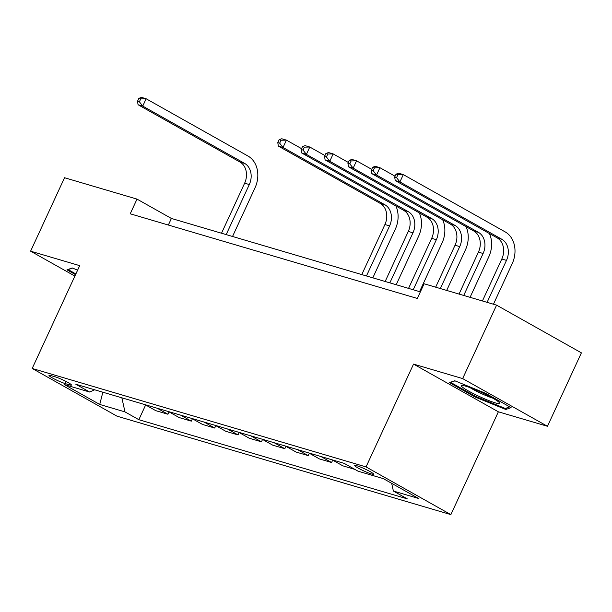<?xml version="1.0" encoding="UTF-8"?>
<svg xmlns="http://www.w3.org/2000/svg" width="612" height="612" viewBox="0 0 612 612"><rect width="100%" height="100%" fill="white"/><g stroke="black" fill="none" stroke-linecap="round" stroke-linejoin="round"><path stroke-width="0.92" d="M356.819 465.724A10.419 1.125 -155.2 0 0 354.692 465.48A10.419 1.125 -155.2 0 0 360.751 469.458A10.419 1.125 -155.2 0 0 371.484 473.979A10.419 1.125 -155.2 0 0 373.603 474.216A10.419 1.125 -155.2 0 0 367.552 470.238A10.419 1.125 -155.2 0 0 356.819 465.724M547.465 426.281L462.649 378.583L413.551 364.102L498.367 411.807L547.465 426.281L581.4 352.849L496.584 305.143L424.108 283.769L417.323 298.457L130.226 213.795L137.011 199.107L64.535 177.732L30.6 251.172L74.878 276.073M498.367 411.807L450.868 514.615L117.007 416.168L32.191 368.462L366.045 466.918L450.868 514.615M65.27 383.609L69.386 384.826A10.09 1.094 -155.2 0 0 71.436 385.063A10.09 1.094 -155.2 0 0 65.568 381.207A10.09 1.094 -155.2 0 0 55.172 376.831L51.056 375.623A10.09 1.094 -155.2 0 0 49.006 375.385A10.09 1.094 -155.2 0 0 54.873 379.241A10.09 1.094 -155.2 0 0 65.27 383.609L66.226 381.544M121.865 397.823L124.978 411.891L138.847 419.694L407.248 498.841L393.378 491.038L391.672 483.327M124.978 411.891L99.733 404.448L64.428 384.588L89.681 392.04L94.646 389.79M393.378 491.038L418.623 498.489L383.326 478.63L358.074 471.186L344.204 463.383L75.811 384.237L89.681 392.04M462.649 378.583L496.584 305.143M413.551 364.102L366.045 466.918M32.191 368.462L79.698 265.646L30.6 251.172M420.368 291.863L171.391 218.446L137.011 199.107M168.346 225.032L171.391 218.446M138.847 419.694L145.648 404.976M145.136 404.677L155.769 410.667L167.933 414.248L169.034 411.868M354.845 469.373L342.804 465.824L332.171 459.834M320.948 456.529L331.582 462.511L332.683 460.125M331.582 462.511L319.426 458.923L308.785 452.941M297.562 449.629L308.203 455.619L309.305 453.232M308.203 455.619L296.047 452.031L285.406 446.049M274.184 442.736L284.825 448.726L285.926 446.339M284.825 448.726L272.669 445.138L262.028 439.156M250.805 435.843L261.446 441.826L262.548 439.447M261.446 441.826L249.291 438.246L238.649 432.256M227.427 428.951L238.068 434.933L239.17 432.554M238.068 434.933L225.912 431.345L215.271 425.363M204.048 422.051L214.69 428.04L215.791 425.654M214.69 428.04L202.534 424.453L191.893 418.47M180.67 415.158L191.311 421.148L192.413 418.761M191.311 421.148L179.155 417.56L168.514 411.578M157.292 408.265L167.933 414.248M102.847 392.208L99.733 404.448M77.617 270.144L72.247 267.964L66.968 269.823L75.536 274.643M485.553 393.264L454.731 380.756L449.453 382.615L474.996 396.981L505.818 409.489L511.097 407.63L485.553 393.264M506.491 408.036L505.818 409.489M475.325 396.278L474.996 396.981M138.863 98.325L137.509 101.263L139.375 101.814L140.737 98.876L138.863 98.325L141.464 97.385L146.138 98.761L248.036 156.068A24.411 19.546 -73.6 0 1 255.043 187.769L232.537 236.477M221.513 233.226L244.639 183.172A16.272 13.028 106.4 0 0 239.965 162.035L138.067 104.729L142.741 106.105L139.375 101.814M226.188 234.603L249.313 184.549A16.272 13.028 106.4 0 0 244.639 163.412L142.741 106.105L146.138 98.761L140.737 98.876M137.509 101.263L138.067 104.729M75.865 273.939L68.2 269.624L72.56 268.087M495.445 402.918A21.16 2.287 -155.2 0 0 499.591 402.857A21.16 2.287 -155.2 0 0 485.721 394.465A21.16 2.287 -155.2 0 0 465.648 386.157A21.16 2.287 -155.2 0 0 461.869 385.43A21.16 2.287 -155.2 0 0 471.974 392.889A21.16 2.287 -155.2 0 0 495.445 402.918M450.814 382.14L455.045 380.886M509.765 406.881L505.298 408.456L475.432 396.339L450.684 382.416M470.054 387.641A16.019 1.737 -155.2 0 0 492.599 398.06M395.887 205.953A24.411 19.546 -73.6 0 1 395.321 229.14L372.815 277.84M361.784 274.589L384.917 224.535A16.272 13.028 106.4 0 0 380.236 203.398L278.345 146.092L283.019 147.469L279.653 143.177L281.015 140.24L279.141 139.689L277.787 142.627L279.653 143.177M366.458 275.966L389.592 225.912A16.272 13.028 106.4 0 0 384.917 204.783L283.019 147.469L286.416 140.125L301.563 148.647M279.141 139.689L281.734 138.748L286.416 140.125L281.015 140.24M277.787 142.627L278.345 146.092M419.274 212.846A24.411 19.546 -73.6 0 1 418.7 236.033L396.193 284.741M385.162 281.482L408.296 231.428A16.272 13.028 106.4 0 0 403.622 210.298L301.724 152.985L306.398 154.369L303.032 150.07L304.393 147.132L302.519 146.582L301.165 149.519L303.032 150.07M389.844 282.866L412.97 232.812A16.272 13.028 106.4 0 0 408.296 211.675L306.398 154.369L309.794 147.025L324.949 155.547M302.519 146.582L305.113 145.641L309.794 147.025L304.393 147.132M301.165 149.519L301.724 152.985M442.652 219.739A24.411 19.546 -73.6 0 1 442.078 242.926L419.572 291.633M408.548 288.382L431.674 238.328A16.272 13.028 106.4 0 0 427 217.191L325.102 159.885L329.776 161.262L326.41 156.97L327.772 154.033L325.898 153.482L324.544 156.42L326.41 156.97M413.222 289.759L436.348 239.705A16.272 13.028 106.4 0 0 431.674 218.568L329.776 161.262L333.173 153.918L348.327 162.44M325.898 153.482L328.499 152.541L333.173 153.918L327.772 154.033M324.544 156.42L325.102 159.885M466.03 226.631A24.411 19.546 -73.6 0 1 465.457 249.818L446.691 290.432M435.668 287.181L455.053 245.221A16.272 13.028 106.4 0 0 450.378 224.084L348.48 166.778L353.155 168.155L349.796 163.863L351.15 160.925L349.276 160.375L347.922 163.312L349.796 163.863M440.342 288.558L459.727 246.598A16.272 13.028 106.4 0 0 455.053 225.461L353.155 168.155L356.551 160.811L371.706 169.333M349.276 160.375L351.877 159.434L356.551 160.811L351.15 160.925M347.922 163.312L348.48 166.778M489.409 233.532A24.411 19.546 -73.6 0 1 488.835 256.719L470.077 297.325M459.046 294.074L478.431 252.113A16.272 13.028 106.4 0 0 473.757 230.976L371.859 173.67L376.533 175.047L373.175 170.756L374.529 167.818L372.662 167.267L371.3 170.205L373.175 170.756M463.72 295.451L483.105 253.49A16.272 13.028 106.4 0 0 478.431 232.361L376.533 175.047L379.93 167.703L395.084 176.225M372.662 167.267L375.255 166.326L379.93 167.703L374.529 167.818M371.3 170.205L371.859 173.67M396.041 174.16L394.679 177.097L396.553 177.648L397.907 174.711L396.041 174.16L398.634 173.219L403.308 174.604L505.206 231.91A24.411 19.546 -73.6 0 1 512.221 263.611L493.456 304.218M482.424 300.966L501.809 259.006A16.272 13.028 106.4 0 0 497.135 237.877L395.237 180.563L399.919 181.948L396.553 177.648M487.098 302.343L506.484 260.391A16.272 13.028 106.4 0 0 501.809 239.254L399.919 181.948L403.308 174.604L397.907 174.711M394.679 177.097L395.237 180.563M69.929 383.647L69.386 384.826M244.639 183.172L249.313 184.549M239.965 162.035L244.639 163.412M384.917 224.535L389.592 225.912M380.236 203.398L384.917 204.783M408.296 231.428L412.97 232.812M403.622 210.298L408.296 211.675M431.674 238.328L436.348 239.705M427 217.191L431.674 218.568M455.053 245.221L459.727 246.598M450.378 224.084L455.053 225.461M478.431 252.113L483.105 253.49M473.757 230.976L478.431 232.361M501.809 259.006L506.484 260.391M497.135 237.877L501.809 239.254"/></g></svg>
